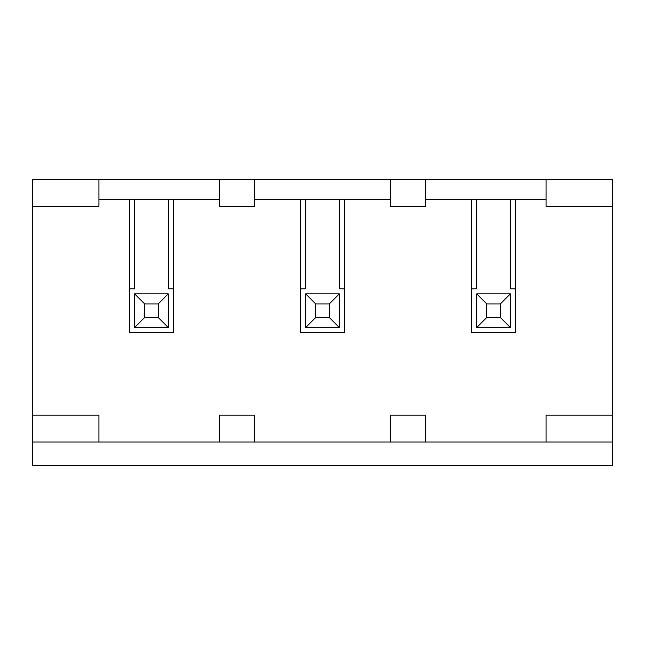 <?xml version="1.0" encoding="UTF-8"?>
<svg xmlns="http://www.w3.org/2000/svg" width="645" height="645" viewBox="0 0 645 645"><rect width="100%" height="100%" fill="white"/><g stroke="black" fill="none" stroke-linecap="round" stroke-linejoin="round"><path stroke-width="0.97" d="M144.714 303.98L144.714 317.453L158.178 317.453L158.178 303.98L144.714 303.98L134.612 293.878L168.281 293.878L168.281 327.547L134.612 327.547L144.714 317.453M158.178 317.453L168.281 327.547M168.281 293.878L158.178 303.98M546.081 199.595L476.719 199.595L476.719 288.831L471.664 288.831L471.664 199.595L425.539 199.595L425.539 206.335L390.515 206.335L390.515 179.399L425.539 179.399L425.539 206.335M476.719 199.595L471.664 199.595M425.539 179.399L546.081 179.399L546.081 206.335L612.75 206.335L612.75 415.098L546.081 415.098L546.081 442.035L612.75 442.035L612.75 465.601L32.25 465.601L32.25 179.399L98.919 179.399L98.919 206.335L32.25 206.335M612.75 415.098L612.75 442.035M425.539 415.098L425.539 442.035L425.539 415.098L390.515 415.098L390.515 442.035L546.081 442.035M546.081 179.399L612.75 179.399L612.75 206.335M173.336 288.831L173.336 332.602L129.564 332.602L129.564 199.595L168.281 199.595L168.281 288.831L173.336 288.831L173.336 199.595L219.461 199.595L219.461 206.335L254.485 206.335L254.485 179.399L390.515 179.399L390.515 199.595L254.485 199.595L254.485 179.399L98.919 179.399M515.436 199.595L515.436 288.831L510.388 288.831L510.388 199.595M471.664 288.831L471.664 332.602L515.436 332.602L515.436 288.831M129.564 288.831L134.612 288.831L134.612 199.595M510.388 327.547L476.719 327.547L476.719 293.878L510.388 293.878L510.388 327.547L500.286 317.453L500.286 303.98L486.822 303.98L486.822 317.453L500.286 317.453M510.388 293.878L500.286 303.98M476.719 293.878L486.822 303.98M476.719 327.547L486.822 317.453M315.768 303.98L315.768 317.453L329.232 317.453L329.232 303.98L315.768 303.98L305.666 293.878L339.334 293.878L339.334 327.547L305.666 327.547L305.666 293.878M329.232 317.453L339.334 327.547M305.666 327.547L315.768 317.453M339.334 293.878L329.232 303.98M134.612 327.547L134.612 293.878M32.25 415.098L98.919 415.098L98.919 442.035L32.25 442.035M219.461 415.098L219.461 442.035L254.485 442.035L254.485 415.098L219.461 415.098L219.461 442.035L98.919 442.035M254.485 442.035L390.515 442.035M129.564 199.595L98.919 199.595M344.39 199.595L344.39 332.602L300.61 332.602L300.61 199.595M219.461 206.335L219.461 179.399M173.336 199.595L168.281 199.595M344.39 288.831L339.334 288.831L339.334 199.595M300.61 288.831L305.666 288.831L305.666 199.595"/></g></svg>
